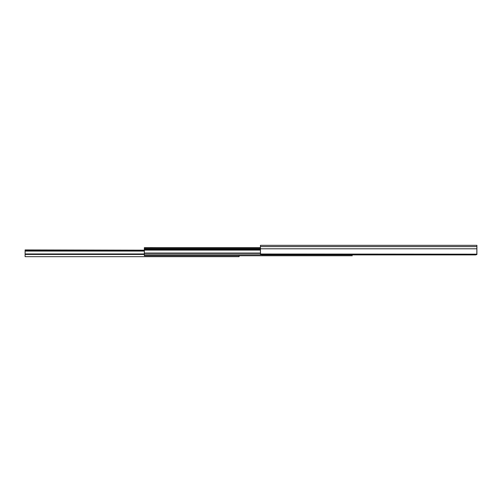 <?xml version="1.0" encoding="UTF-8"?>
<svg xmlns="http://www.w3.org/2000/svg" width="502" height="502" viewBox="0 0 502 502"><rect width="100%" height="100%" fill="white"/><g stroke="black" fill="none" stroke-linecap="round" stroke-linejoin="round"><path stroke-width="0.75" d="M260.456 254.012L476.818 254.175L476.9 248.797L260.438 248.797L260.456 254.012M475.482 254.903A1.418 1.086 0 0 0 476.818 254.175L476.9 245.321L260.438 245.321L260.438 248.797L260.438 246.601L476.9 246.601L476.9 245.321L260.438 245.321L260.438 246.601L476.9 246.601L476.9 248.797L260.438 248.797L260.519 254.175A1.418 1.086 0 0 0 261.856 254.903L260.519 254.175L476.818 254.175L475.482 254.903L261.856 254.903L475.482 254.903L476.618 254.47M476.9 254.552L476.9 249.795L476.9 254.552M144.338 253.052L144.338 250.103L260.438 250.103L144.338 250.103L144.338 253.366L260.438 253.366L144.338 253.366L144.338 254.809L144.338 253.052L260.438 253.052L144.338 253.052M261.266 254.809L144.338 254.809L144.338 255.756L352.278 255.756L144.338 255.756L144.338 254.809L261.266 254.809M260.438 247.662L144.338 247.662L260.438 247.662M260.438 248.208L144.338 248.208L144.338 247.662L144.338 249.048L260.438 249.048L144.338 249.048L144.338 249.4L144.338 248.208L260.438 248.208M260.438 249.4L144.338 249.4L144.338 250.103L144.338 249.4L260.438 249.4M150.023 247.637L155.702 247.662L150.023 247.637M25.1 250.172L25.1 250.548L144.338 250.548L25.1 250.548L144.338 250.385L25.1 250.172L144.338 250.172L25.1 249.933L28.652 249.933L25.1 249.933L25.1 250.285M25.1 251.082L144.338 251.082L25.1 251.082L25.1 253.956L25.1 251.082M239.077 255.631L239.077 256.679L25.1 256.679L25.1 253.956L144.338 253.956L25.1 253.956L25.1 254.439L144.338 254.439L25.1 254.439L25.1 256.679L239.077 256.679L239.077 255.756"/></g></svg>
